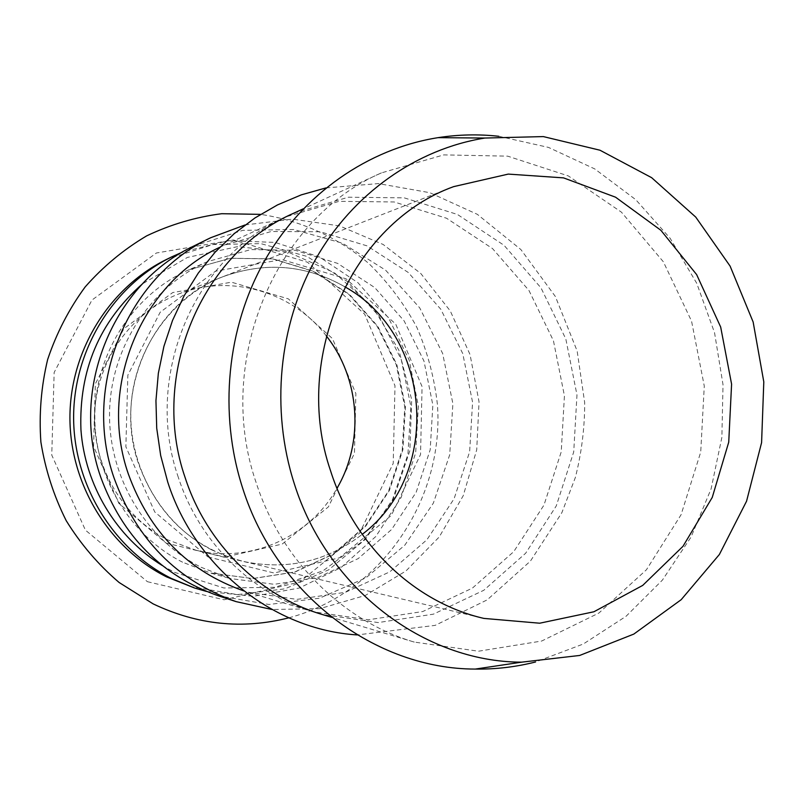 <?xml version="1.0" encoding="UTF-8"?>
<svg xmlns="http://www.w3.org/2000/svg" width="804" height="804" viewBox="0 0 804 804"><rect width="100%" height="100%" fill="white"/><g stroke="black" fill="none" stroke-linecap="round" stroke-linejoin="round"><path stroke-width="0.6" stroke-dasharray="4.02 3.01" d="M206.447 591.432L253.34 596.307L299.319 588.025L341.087 567.513L375.8 536.519L401.186 497.364L415.668 452.863L418.371 406.04L409.166 360.061L388.623 318.002L358.031 282.777L319.349 256.908L275.129 242.426L228.447 240.627L182.689 251.984M201.09 567.272L229.803 578.458L274.264 584.317L318.153 577.413L358.232 558.579L391.648 529.444L416.171 492.269L430.19 449.798L432.843 405.035L423.979 361.066L404.181 320.967L374.724 287.571L337.569 263.37L295.259 250.305L250.838 249.582L207.623 261.581C151.252 286.244 111.073 346.474 109.575 411.457C108.068 476.43 145.534 539.273 201.09 567.272M147.413 581.694L224.125 599.784L299.661 582.026L359.559 533.213L393.206 463.416L394.995 385.739L364.735 314.284L307.55 262.235L233.461 239.964L156.378 252.999L91.927 300.083L54.149 372.463L51.757 455.074L85.395 530.117L147.413 581.694M165.915 543.001L224.316 557.222L282.204 544.067L328.394 506.892L354.453 453.315L355.87 393.528L332.464 338.595L288.324 298.847L231.462 282.184L172.679 292.586L123.836 328.746L95.354 383.83L93.576 446.501L118.972 503.525L165.915 543.001M288.787 617.834C381.227 593.442 444.401 499.636 437.436 404.713C434.401 377.84 427.527 352.011 416.794 327.238C403.99 303.47 387.95 282.194 368.684 263.39C337.841 237.371 300.616 220.346 260.546 214.367M189.603 586.377L237.361 594.618L284.968 588.829L328.725 569.805L365.388 539.323L392.392 499.877L407.899 454.511L410.904 406.563L401.246 359.509L379.568 316.746L347.338 281.44L306.786 256.365L260.808 243.622L212.849 244.516L166.719 259.33M208.025 556.961L274.104 573.001L339.399 557.835L391.317 515.434L420.542 454.511L422.07 386.593L395.739 324.143L346.082 278.797L281.973 259.581L215.522 271.159L160.177 312.243L127.856 375.126L125.866 446.793L154.75 511.967L208.025 556.961M211.573 549.805L227.029 556.559L243.069 561.393C287.179 570.589 326.886 561.574 362.202 534.358C326.886 561.574 287.179 570.589 243.069 561.393C192.468 547.805 157.644 515.304 138.589 463.888C112.51 390.081 153.403 301.912 223.14 276.636C171.443 296.716 133.504 350.001 130.921 408.522C128.318 467.044 161.493 524.369 211.573 549.805M344.876 286.807C306.113 264.767 265.541 261.38 223.14 276.636C265.541 261.38 306.113 264.767 344.876 286.807M326.303 335.901C292.706 291.751 230.326 273.239 178.146 294.194C131.263 312.424 96.993 360.353 94.631 412.874C92.259 465.385 122.178 516.851 167.523 539.796L196.075 550.258C250.657 563.745 309.852 536.73 336.976 488.329M193.744 246.054L242.808 230.346L293.741 229.512L342.534 243.24L385.528 270.104L419.678 307.811L442.642 353.448L452.883 403.628L449.727 454.752L433.346 503.133L404.784 545.233L365.951 577.825L319.55 598.206L268.998 604.487L218.226 595.764M498.802 136.288L548.479 147.403L594.729 168.91L635.793 199.704L670.194 238.366L696.736 283.299L714.545 332.705L723.017 384.724L721.871 437.416L711.118 488.822L691.088 537.002L662.416 580.086L626.045 616.296L583.242 644.044L535.595 661.963M256.094 482.48C214.387 362.142 275.068 218.497 381.428 172.89L443.768 154.891L507.696 156.157L568.348 175.925L621.412 212.145L663.36 261.792L691.561 321.138L704.274 386.031L700.726 452.069L681.068 514.761L646.436 569.765L598.94 613.02L541.635 641.049L478.511 651.21L414.271 642.074C342.936 621.221 280.988 560.147 256.094 482.48M294.073 213.05L348.393 197.221L404.271 197.864L457.436 214.457L504.068 245.32L541.002 287.892L565.825 338.976L576.971 394.945L573.724 451.908L556.257 505.957L525.625 553.263L483.737 590.317L433.406 614.155L378.161 622.577L322.173 614.467M178.327 477.375C143.062 376.624 194.437 256.235 285.551 216.969L339.067 201.352L394.141 201.955L446.552 218.236L492.53 248.577L528.962 290.465L553.443 340.735L564.428 395.819L561.222 451.898L543.976 505.093L513.746 551.644L472.44 588.086L422.803 611.522L368.353 619.784L313.178 611.774C252.034 593.865 199.412 542.429 178.327 477.375M219.713 247.3L223.522 245.491L271.129 231.512L320.213 231.763L367.036 245.863L408.191 272.425L440.823 309.269L462.762 353.609L472.581 402.251L469.636 451.788L454.089 498.751L426.904 539.775L389.85 571.815L345.449 592.297L296.877 599.392L247.793 592.176L243.753 590.91M245.049 224.959L292.515 219.14L339.529 225.894L383.146 244.476L420.773 273.481L450.29 310.977L470.059 354.614L479.033 401.799L476.722 449.778L463.215 495.746L439.215 536.982L405.98 570.951L365.378 595.422L319.771 608.658L271.953 609.502M162.207 565.483L174.498 572.337L223.914 587.985L275.058 587.302L323.087 570.79L363.689 540.389L393.417 499.103L409.839 450.763L411.698 399.618L398.854 350.102L372.363 306.505L334.374 272.747L288.073 252.054L237.512 246.647L187.362 257.441L142.489 283.842M182.588 562.197C129.283 535.364 93.415 475.295 94.862 413.196C96.319 351.087 134.821 293.47 188.94 269.782L230.436 258.255L273.119 258.868L313.791 271.33L349.529 294.455L377.87 326.414L396.925 364.825L405.447 406.945L402.874 449.848L389.357 490.54L365.75 526.128L333.58 554.016L295.038 572.016L252.858 578.578L210.166 572.93L182.588 562.197M207.623 261.581L188.93 269.792L230.276 258.295L272.777 258.938L313.289 271.36L348.916 294.445L377.217 326.394L396.271 364.825L404.794 407.005L402.221 449.949L388.724 490.641L365.157 526.208L333.077 554.046L294.686 571.996L252.687 578.548L210.145 572.93L229.803 578.458M196.075 550.258L483.887 618.407M178.146 294.194L453.667 186.628M381.428 172.89L303.229 208.839M414.271 642.074L331.821 617.361M325.982 187.905L378.393 183.593L429.828 192.699L477.315 214.316L520.881 249.552L555.403 296.555L577.151 351.006L584.699 402.754C584.689 428.11 581.573 453.044 575.342 477.556L561.845 512.721L530.409 561.122L487.184 599.874L435.135 625.381L357.267 634.919M285.551 216.969L223.522 245.491M313.178 611.774L247.793 592.176"/><path stroke-width="1.21" d="M182.689 251.984L171.513 256.978C113.635 285.319 73.737 349.268 73.616 417.005C73.516 484.742 113.324 549.413 171.443 578.468L194.689 588.046L206.447 591.432M260.546 214.367L221.713 213.703C195.724 217.06 170.719 224.437 146.7 235.853C123.685 249.471 103.183 266.496 85.174 286.917C68.993 308.987 56.481 333.188 47.647 359.509C41.165 386.603 38.904 414.11 40.883 442.019C45.315 469.647 53.757 495.867 66.219 520.68C80.772 544.218 98.41 564.82 119.113 582.488L153.152 603.884C197.412 624.939 242.627 629.592 288.787 617.834M171.513 256.978L166.719 259.33C109.485 287.36 70.059 350.524 69.928 417.427C69.837 484.32 109.163 548.197 166.629 576.91L194.689 588.046M362.202 534.358C442.26 474.239 432.532 335.188 344.876 286.807C432.532 335.188 442.26 474.239 362.202 534.358M336.976 488.329C364.463 441.567 360.041 378.372 326.303 335.901M271.953 609.502L236.135 601.633L218.226 595.764C161.473 575.714 122.288 536.117 100.661 476.953C69.566 388.814 113.424 283.35 193.744 246.054L210.668 237.743L245.049 224.959M330.544 470.752C291.571 357.589 352.383 222.889 453.667 186.628L508.259 174.096L563.524 177.875L615.552 197.191L660.868 230.276L696.636 274.596L720.675 327.037L731.59 384.121L728.736 442.17L712.233 497.455L682.988 546.318L642.718 585.402L593.895 611.774L539.695 623.211L483.887 618.407C415.186 602.739 354.102 545.313 330.544 470.752M294.304 483.737C270.435 409.608 278.686 325.067 315.701 259.109C353.046 193.322 416.804 148.931 484.902 138.047L543.343 136.59L599.965 150.217L651.642 177.674L695.741 217.09L730.102 266.104L753.147 322.012L763.8 381.87L761.589 442.622L746.564 501.193L719.359 554.509L681.179 599.694L633.823 634.085L579.664 655.461L521.585 662.164C424.361 661.993 327.328 589.03 294.304 483.737M535.595 661.963C515.887 666.988 495.777 669.36 475.234 669.079C375.79 669.049 276.476 595.161 242.718 488.35C218.326 413.155 226.839 327.369 264.787 260.456C303.068 193.694 368.373 148.69 438.049 137.655C458.34 134.509 478.591 134.057 498.802 136.288M331.821 617.361L322.173 614.467C260.094 596.297 206.638 543.996 185.211 477.827C149.373 375.337 201.583 252.888 294.073 213.05L303.229 208.839M243.753 590.91C188.046 571.282 149.594 532.348 128.379 474.089C97.917 387.407 140.971 283.742 219.713 247.3M236.135 601.633C177.252 580.84 136.569 539.635 114.078 478.028C81.747 386.232 127.344 276.405 210.668 237.743M142.489 283.842C99.354 321.791 78.832 370.393 80.933 429.658C84.922 485.304 116.379 537.263 162.207 565.483M484.902 138.047L438.049 137.655M521.585 662.164L475.234 669.079M357.267 634.919C273.943 629.904 195.091 567.674 167.745 482.098L160.679 455.516L156.72 428.241L155.946 400.683L158.348 373.257L163.905 346.393L172.508 320.484L184.036 295.932L198.286 273.079L215.04 252.275L234.034 233.813L254.948 217.954L277.491 204.919L301.289 194.859L325.982 187.905"/></g></svg>

